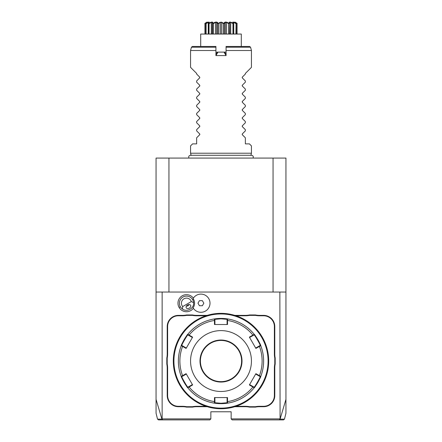 <?xml version="1.0" encoding="UTF-8"?>
<svg xmlns="http://www.w3.org/2000/svg" width="442" height="442" viewBox="0 0 442 442"><rect width="100%" height="100%" fill="white"/><g stroke="black" fill="none" stroke-linecap="round" stroke-linejoin="round"><path stroke-width="0.66" d="M273.057 158.081L156.054 158.081L156.054 292.035L285.946 292.035L285.946 158.081L273.057 158.081L273.057 292.035M265.327 158.081L265.73 158.081M266.874 158.081L266.565 158.081M268.178 158.081L268.83 158.081L268.178 158.081M265.752 158.081L264.128 158.081M263.316 158.081L262.509 158.081M176.877 158.081L176.248 158.081M175.435 158.081L174.623 158.081M173.822 158.081L173.17 158.081L173.822 158.081M177.441 158.081L177.839 158.081M178.988 158.081L178.678 158.081M177.866 158.081L177.06 158.081M279.858 292.035L280.09 419.127L279.222 419.9L232.16 419.9L231.149 418.883L231.149 411.784L210.851 411.784L210.851 418.883L162.142 418.883L162.142 292.035M283.488 419.9L284.471 419.132L285.946 413.204L285.946 399.364L280.09 419.127L284.09 419.132M285.946 399.364L285.946 292.035M279.858 418.883L231.149 418.883M182.701 306.566L191.309 301.593A5.072 5.072 0 0 0 183.96 298.803A5.072 5.072 0 0 0 182.701 306.566L182.463 309.046A7.105 7.105 0 0 1 180.347 306.748L179.109 307.461A8.531 8.531 0 0 1 181.822 296.063A8.531 8.531 0 0 1 193.358 298.129M179.109 307.461A8.531 8.531 0 0 0 193.358 308.267M182.458 315.781L182.458 315.378A20.907 20.907 0 0 0 186.557 314.969L186.596 315.378A21.31 21.31 0 0 1 182.458 315.781L178.38 315.781A10.757 10.757 0 0 0 167.623 326.539L167.214 326.539L167.214 353.959A20.907 20.907 0 0 1 166.811 358.059L166.811 364.026A20.907 20.907 0 0 1 167.214 368.125L167.214 395.546A11.16 11.16 0 0 0 178.38 406.706L182.458 406.706A20.907 20.907 0 0 1 186.557 407.115L192.524 407.115A20.907 20.907 0 0 1 196.624 406.706L207.237 406.706M167.214 326.539A11.16 11.16 0 0 1 178.38 315.378L182.458 315.378M186.557 314.969L192.524 314.969A20.907 20.907 0 0 0 196.624 315.378L207.237 315.378M245.376 315.378A20.907 20.907 0 0 0 249.476 314.969L249.515 315.378A21.31 21.31 0 0 1 245.376 315.781L245.376 315.378L234.763 315.378M249.476 314.969L255.443 314.969A20.907 20.907 0 0 0 259.542 315.378L263.62 315.378A11.16 11.16 0 0 1 274.786 326.539L274.786 353.959A20.907 20.907 0 0 0 275.189 358.059L275.189 364.026A20.907 20.907 0 0 0 274.786 368.125L274.786 395.546A11.16 11.16 0 0 1 263.62 406.706L259.542 406.706A20.907 20.907 0 0 0 255.443 407.115L249.476 407.115A20.907 20.907 0 0 0 245.376 406.706L234.763 406.706M158.512 419.9L157.529 419.132L156.054 413.204L156.054 292.035M156.054 399.364L161.91 419.127L162.142 418.883M157.91 419.132L161.91 419.127L162.778 419.9L158.987 419.9M210.851 418.883L209.84 419.9L162.778 419.9M168.943 158.081L168.943 292.035M161.004 419.9L169.496 419.9M202.364 419.9L202.917 419.9L202.364 419.9M272.504 419.9L280.99 419.9M283.107 419.9L279.222 419.9M239.083 419.9L239.636 419.9L239.083 419.9M193.093 307.847A8.066 8.066 0 0 0 193.093 298.549L193.093 298.549A9.094 9.094 0 0 1 206.79 296.262A9.094 9.094 0 0 1 206.79 310.135A9.094 9.094 0 0 1 193.104 307.864L193.104 307.864A9.094 9.094 0 0 0 206.784 310.14A9.094 9.094 0 0 0 206.784 296.256A9.094 9.094 0 0 0 193.093 298.549M197.977 303.201L199.441 305.737L202.37 305.737L203.834 303.201L202.37 300.659L199.441 300.659L197.977 303.201M180.347 306.748A7.105 7.105 0 0 1 182.944 297.046A7.105 7.105 0 0 1 193.579 302.626L191.309 301.593M182.463 309.046C187.049 312.516 194.292 308.339 193.579 302.626M189.336 308.118A2.536 1.796 150 0 0 190.635 305.295A2.536 1.796 150 0 0 187.541 305.008A2.536 1.796 150 0 0 186.242 307.831A2.536 1.796 150 0 0 189.336 308.118M186.314 306.24L188.021 305.836L189.22 304.56M167.623 326.539L167.623 353.959A21.31 21.31 0 0 1 167.214 358.097L166.811 358.059M186.596 315.378L192.485 315.378L192.524 314.969M205.955 315.781L196.624 315.781A21.31 21.31 0 0 1 192.485 315.378M245.376 315.781L236.045 315.781M249.515 315.378L255.404 315.378L255.443 314.969M275.189 358.059L274.786 358.097A21.31 21.31 0 0 1 274.377 353.959L274.377 326.539A10.757 10.757 0 0 0 263.62 315.781L259.542 315.781A21.31 21.31 0 0 1 255.404 315.378M274.786 358.097L274.786 363.987L275.189 364.026M255.443 407.115L255.404 406.706A21.31 21.31 0 0 1 259.542 406.303L263.62 406.303A10.757 10.757 0 0 0 274.377 395.546L274.377 368.125A21.31 21.31 0 0 1 274.786 363.987M255.404 406.706L249.515 406.706L249.476 407.115M236.045 406.303L245.376 406.303A21.31 21.31 0 0 1 249.515 406.706M192.524 407.115L192.485 406.706A21.31 21.31 0 0 1 196.624 406.303L205.955 406.303M192.485 406.706L186.596 406.706L186.557 407.115M166.811 364.026L167.214 363.987A21.31 21.31 0 0 1 167.623 368.125L167.623 395.546A10.757 10.757 0 0 0 178.38 406.303L182.458 406.303A21.31 21.31 0 0 1 186.596 406.706M167.214 363.987L167.214 358.097M223.558 313.417L223.265 313.4M222.309 313.367L221.983 313.356M221 313.345L221 313.345A47.697 47.697 0 0 0 173.303 361.042A47.697 47.697 0 0 0 221 408.739L221 408.739A47.697 47.697 0 0 0 268.697 361.042A47.697 47.697 0 0 0 221 313.345M221.332 408.734L221.663 408.734L221.332 408.734M222 408.728L222.332 408.717L222 408.728M268.692 361.705L268.692 361.374M268.692 360.711L268.692 360.374M268.686 359.998L268.675 359.705M220.668 313.345L220.337 313.35L220.668 313.345M220 313.356L219.668 313.367L220 313.356M218.442 408.668L218.735 408.684M219.691 408.717L220.017 408.728M173.308 361.374L173.308 361.711M173.314 362.086L173.325 362.379M221 313.953A47.084 47.084 0 0 0 173.916 361.042A47.084 47.084 0 0 0 221 408.126A47.084 47.084 0 0 0 268.084 361.042A47.084 47.084 0 0 0 221 313.953M221.376 318.422A42.62 42.62 0 0 0 221 318.422L227.558 318.931A42.62 42.62 0 0 0 227.547 318.925A42.62 42.62 0 0 1 254.194 334.307A42.62 42.62 0 0 0 254.194 334.307C254.432 333.622 261.46 345.788 260.752 345.666A42.62 42.62 0 0 1 260.752 376.418A42.62 42.62 0 0 0 260.752 376.418C261.465 376.28 254.443 388.446 254.194 387.778A42.62 42.62 0 0 1 227.558 403.154A42.62 42.62 0 0 0 227.558 403.154L221 403.662A42.62 42.62 0 0 0 227.387 403.181M254.194 387.778L249.382 384.949L255.896 373.667L259.415 375.7L259.111 376.015L260.167 376.623C260.846 376.534 254.354 387.794 254.078 387.17L254.194 387.778A42.62 42.62 0 0 0 259.498 379.324M259.592 379.137A42.62 42.62 0 0 0 259.852 378.573M259.968 378.308A42.62 42.62 0 0 0 260.631 376.728M260.752 345.666L255.896 348.418L249.382 337.136L252.901 335.102L253.023 335.522L254.078 334.914C254.349 334.29 260.846 345.539 260.167 345.456L260.752 345.666A42.62 42.62 0 0 0 260.747 345.655M260.686 345.5A42.62 42.62 0 0 0 259.962 343.766M259.846 343.5A42.62 42.62 0 0 0 259.587 342.937M259.498 342.749A42.62 42.62 0 0 0 255.609 336.169M255.443 335.937A42.62 42.62 0 0 0 254.399 334.566M227.359 318.897A42.62 42.62 0 0 0 225.249 318.632M225.227 318.632A42.62 42.62 0 0 0 223.32 318.483M223.243 318.478A42.62 42.62 0 0 0 222.508 318.444M222.133 318.433A42.62 42.62 0 0 0 221.757 318.428M227.089 320.549L227.514 320.444L227.558 318.925L227.089 319.328L227.089 324.511L227.514 324.511L214.486 324.511L214.442 318.925A42.62 42.62 0 0 0 214.442 318.925L221 318.422A42.62 42.62 0 0 0 214.613 318.903M227.514 324.511L227.514 320.444A41.117 41.117 0 0 1 252.901 335.102L254.194 334.307L254.078 334.914L253.995 334.064M260.863 376.125L260.167 376.623L260.752 376.418L259.415 375.7A41.117 41.117 0 0 0 259.415 346.384L259.111 346.069L255.68 348.047L255.896 348.418M260.167 345.456L259.111 346.069M220.624 403.662A42.62 42.62 0 0 0 221 403.662L214.442 403.154L214.486 397.573L227.514 397.573L227.514 401.64A41.117 41.117 0 0 0 252.901 386.982L253.023 386.562L249.592 384.579L255.68 374.037L259.111 376.015M254.078 387.17L253.023 386.562M227.514 397.573L227.089 397.573L227.089 401.535L227.514 401.64L227.558 403.154L227.089 402.756L221 403.259L214.911 402.756L214.911 397.573L214.486 397.573M227.089 401.535L227.089 402.756L227.868 403.104M214.911 401.535L214.486 401.64A41.117 41.117 0 0 1 189.099 386.982L188.977 386.562L187.922 387.17C187.651 387.794 181.154 376.545 181.833 376.623L181.248 376.418L186.104 373.667L192.618 384.949L187.806 387.778A42.62 42.62 0 0 0 187.806 387.778L188.005 388.021A42.62 42.62 0 0 0 214.132 403.104L214.911 402.756L214.442 403.154A42.62 42.62 0 0 0 214.453 403.159A42.62 42.62 0 0 1 187.806 387.778C187.568 388.463 180.54 376.297 181.248 376.418A42.62 42.62 0 0 0 181.253 376.429A42.62 42.62 0 0 1 181.248 345.666C180.535 345.804 187.557 333.638 187.806 334.307A42.62 42.62 0 0 0 186.552 335.942M186.386 336.174A42.62 42.62 0 0 0 182.502 342.754M182.408 342.948A42.62 42.62 0 0 0 182.148 343.511M182.032 343.771A42.62 42.62 0 0 0 181.369 345.357M181.253 345.655A42.62 42.62 0 0 0 181.248 345.666L181.833 345.456C181.154 345.55 187.646 334.29 187.922 334.914L192.408 337.5L192.618 337.136L186.104 348.418L181.248 345.666L181.833 345.456L182.889 346.069L182.585 346.384A41.117 41.117 0 0 0 182.585 375.7L182.889 376.015L186.32 374.037L192.618 384.949M181.314 376.578A42.62 42.62 0 0 0 182.038 378.319M182.154 378.584A42.62 42.62 0 0 0 182.413 379.142M182.502 379.33A42.62 42.62 0 0 0 186.391 385.916M186.557 386.148A42.62 42.62 0 0 0 187.601 387.518M214.641 403.187A42.62 42.62 0 0 0 216.751 403.452M216.773 403.452A42.62 42.62 0 0 0 218.679 403.601M218.757 403.607A42.62 42.62 0 0 0 219.492 403.634M219.867 403.645A42.62 42.62 0 0 0 220.243 403.656M187.922 334.914L187.806 334.307A42.62 42.62 0 0 1 214.442 318.925L214.911 319.328L221 318.826L227.089 319.328M181.833 376.623L182.889 376.015M187.806 334.307L189.099 335.102L188.977 335.522M192.618 337.136L189.099 335.102A41.117 41.117 0 0 1 214.486 320.444L214.911 320.549L214.911 319.328L214.132 318.975M221 391.485A30.443 30.443 0 0 0 251.443 361.042A30.443 30.443 0 0 0 221 330.599A30.443 30.443 0 0 0 190.557 361.042A30.443 30.443 0 0 0 221 391.485M249.382 337.136L249.592 337.5L253.023 335.522M255.68 374.037L255.896 373.667M249.382 384.949L249.592 384.579M187.806 387.778L187.922 387.17L187.806 387.778M186.104 373.667L186.32 374.037M186.104 348.418L186.32 348.047L182.889 346.069M214.486 324.511L214.911 324.511L214.911 320.549M221 340.439A20.603 20.603 0 0 0 200.397 361.042A20.603 20.603 0 0 0 221 381.645A20.603 20.603 0 0 0 241.603 361.042A20.603 20.603 0 0 0 221 340.439M192.408 384.579L188.977 386.562M191.143 155.413L190.557 153.214L251.443 153.214L251.443 145.904L249.415 143.877L245.354 143.877L245.354 137.788L242.332 134.766L242.332 133.904L245.354 130.882L245.354 129.672L242.332 126.65L242.332 125.788L245.354 122.765L245.354 121.55L242.332 118.528L242.332 117.671L245.354 114.649L245.354 113.434L242.332 110.412L242.332 109.55L245.354 106.528L245.354 105.318L242.332 102.295L242.332 101.433L245.354 98.411L245.354 97.196L242.332 94.174L242.332 93.312L245.354 90.29L245.354 89.08L242.332 86.057L242.332 85.195L245.354 82.173L245.354 80.963L242.332 77.936L242.332 77.079L245.354 74.057L245.354 73.449L251.443 67.361L251.443 50.515L250.559 47.206L226.072 47.206L226.072 50.515L251.443 50.515M215.928 55.25L215.928 55.587L226.072 55.587L226.072 50.515M239.984 50.515L231.426 50.515M229.801 50.515L229.127 50.515M227.796 50.515L226.453 50.515M242.332 134.766L242.172 134.18M242.332 126.65L242.172 126.064M242.332 118.528L242.172 117.942M242.332 110.412L242.172 109.826M242.332 102.295L242.172 101.71M242.332 94.174L242.172 93.588M242.332 86.057L242.172 85.472M242.332 77.936L242.172 77.35M215.928 54.576L217.171 52.416L215.928 54.913M217.337 52.322L217.978 52.112L215.928 55.587L215.928 46.454L192.425 46.454L191.441 47.206L215.928 47.206M216.243 54.023L215.928 53.184M215.928 52.112L217.508 52.222M224.652 52.316L226.072 54.576L226.072 55.587L224.022 52.112L226.072 52.112M224.022 52.112L217.978 52.112M226.072 53.184L225.757 54.023L224.304 52.112L217.696 52.112M250.559 47.206L249.575 46.454L226.072 46.454L226.072 47.206M226.072 54.576L225.757 54.023M200.707 46.454L200.707 34.051L241.293 34.051L241.293 34.658M200.707 34.051L200.707 34.658M237.067 23.586L237.067 34.051L237.072 23.316L235.249 22.592M222.144 22.409L221 22.155L223.89 23.316C224.713 21.669 226.398 21.669 228.95 23.316L229.127 23.316C228.868 21.669 230.243 21.669 233.249 23.316L233.376 23.316C232.083 21.669 232.978 21.669 236.072 23.316L236.138 23.316C233.956 21.669 234.266 21.669 237.072 23.316L235.923 22.669M235.056 22.426L236.282 23.586L236.282 34.051M236.072 23.316L235.912 34.051M235.912 23.586L233.746 22.409L233.746 34.051M233.746 22.409L233.122 22.409L233.658 23.586L233.658 34.051L233.663 23.553L233.376 23.316M233.249 23.316L232.956 23.586L232.956 34.051M232.956 23.586L230.707 22.409L230.707 34.051M230.707 22.409L229.746 22.409L229.812 34.051M229.746 22.409L229.503 34.051M228.95 23.316L228.558 23.586L228.558 34.051M229.503 23.586L229.127 23.316M228.558 23.586L226.497 22.409L226.497 34.051M226.497 22.409L225.321 22.409L225.321 34.051M225.321 22.409L224.326 23.586L224.326 34.051M223.691 23.316L223.254 23.586L223.254 34.051M224.326 23.586L223.89 23.316L225.044 22.315M223.254 23.586L221.624 22.409L221.624 34.051M221.624 22.409L220.376 22.409L220.376 34.051M220.376 22.409L218.746 23.586L218.746 34.051M206.972 22.409L204.928 23.316C207.734 21.669 208.044 21.669 205.862 23.316L205.928 23.316C209.022 21.669 209.917 21.669 208.624 23.316L208.751 23.316C211.757 21.669 213.132 21.669 212.873 23.316L213.05 23.316C215.602 21.669 217.287 21.669 218.11 23.316L217.674 23.586L217.674 34.051M217.331 22.542L218.309 23.316L221 22.155M218.746 23.586L218.309 23.316M217.674 23.586L216.679 22.409L216.679 34.051M216.679 22.409L215.503 22.409L215.503 34.051M215.503 22.409L213.442 23.586L213.442 34.051M212.834 23.023L212.497 23.586L212.497 34.051M213.442 23.586L213.05 23.316M212.497 23.586L212.254 22.409L211.293 22.409L211.293 34.051M212.188 34.051L212.254 22.409M211.293 22.409L209.044 23.586L209.044 34.051M208.624 23.316L208.342 34.051L208.337 23.553L208.878 22.409L208.254 22.409L208.254 34.051M209.044 23.586L208.751 23.316M208.254 22.409L206.088 23.586L206.088 34.051M207.055 22.321L205.718 23.586L205.718 34.051M205.922 23.067L204.933 23.586L204.933 34.051L204.928 23.316L207.033 22.1M219.851 22.409L219.552 22.548M227.79 22.73L227.332 22.531M234.895 22.757L234.37 22.525M235.409 22.393L235.111 22.249M221 22.1C239.017 22.1 239.017 22.1 221 22.1C239.017 22.1 239.017 22.1 221 22.1C202.983 22.1 202.983 22.1 221 22.1C202.983 22.1 202.983 22.1 221 22.1M206.823 22.282L206.513 22.437M206.348 22.52L206.049 22.686M208.143 22.321L207.773 22.465M215.547 50.515L214.204 50.515M212.53 50.515L211.895 50.515M210.06 50.515L202.016 50.515M191.441 47.206L190.557 50.515L215.928 50.515M190.557 153.214L190.557 145.904L192.585 143.877L196.646 143.877L196.646 137.788L199.668 134.766L199.668 133.904L196.646 130.882L196.646 129.672L199.668 126.65L199.668 125.788L196.646 122.765L196.646 121.55L199.668 118.528L199.668 117.671L196.646 114.649L196.646 113.434L199.668 110.412L199.668 109.55L196.646 106.528L196.646 105.318L199.668 102.295L199.668 101.433L196.646 98.411L196.646 97.196L199.668 94.174L199.668 93.312L196.646 90.29L196.646 89.08L199.668 86.057L199.668 85.195L196.646 82.173L196.646 80.963L199.823 77.67M199.668 77.936L199.668 77.079L199.668 77.936M199.668 85.195L199.823 85.787M199.668 93.312L199.823 93.908M199.668 101.433L199.823 102.025M199.668 109.55L199.823 110.141M199.668 117.671L199.823 118.263M199.668 125.788L199.823 126.379M199.668 133.904L199.823 134.501M190.557 50.515L190.557 67.361L196.646 73.449L196.646 74.057L199.668 77.079M192.651 299.648L193.486 299.162M167.623 353.959L167.214 353.959M178.38 315.781L178.38 315.378M196.624 315.781L196.624 315.378M259.542 315.781L259.542 315.378M263.62 315.781L263.62 315.378M274.377 326.539L274.786 326.539M274.377 353.959L274.786 353.959M274.377 368.125L274.786 368.125M274.377 395.546L274.786 395.546M263.62 406.303L263.62 406.706M259.542 406.303L259.542 406.706M245.376 406.303L245.376 406.706M196.624 406.303L196.624 406.706M182.458 406.303L182.458 406.706M178.38 406.303L178.38 406.706M167.623 395.546L167.214 395.546M167.623 368.125L167.214 368.125M221 403.662L221 403.259M221 318.422L221 318.826M221 382.048A21.006 21.006 0 0 0 242.006 361.042A21.006 21.006 0 0 0 221 340.036A21.006 21.006 0 0 0 199.994 361.042A21.006 21.006 0 0 0 221 382.048M181.248 345.666L181.137 345.959M181.248 376.418L181.137 376.125M253.034 158.081C253.631 156.556 253.128 155.623 251.526 155.28L190.474 155.28C188.872 155.623 188.369 156.556 188.966 158.081M250.857 155.413L251.443 153.214M241.293 46.454L241.293 34.051M234.967 22.1L237.072 23.316"/></g></svg>
